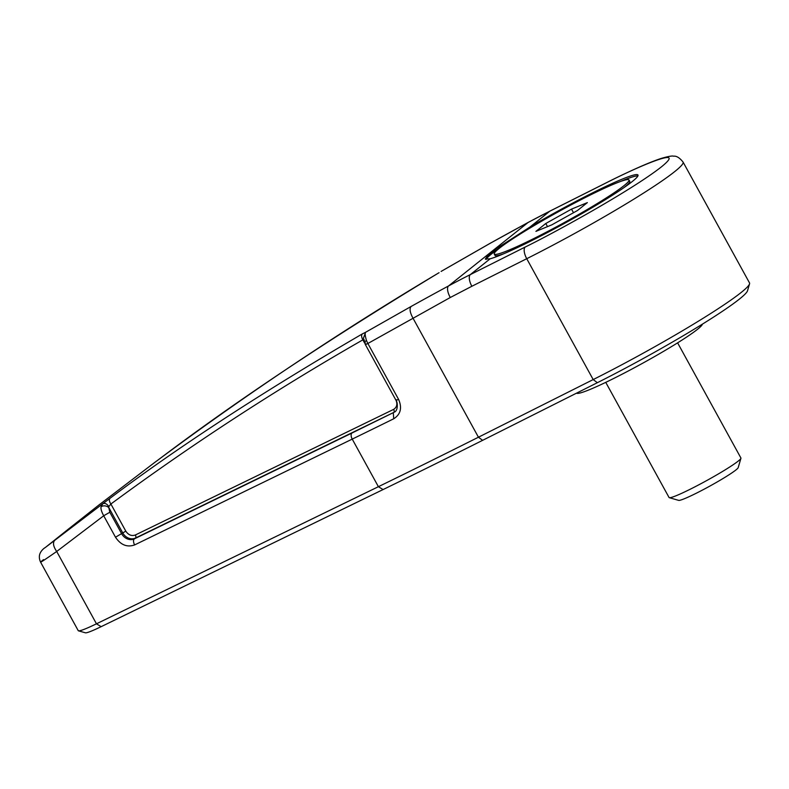 <?xml version="1.0" encoding="UTF-8"?>
<svg xmlns="http://www.w3.org/2000/svg" width="789" height="789" viewBox="0 0 789 789"><rect width="100%" height="100%" fill="white"/><g stroke="black" fill="none" stroke-linecap="round" stroke-linejoin="round"><path stroke-width="1.18" d="M749.55 283.862L747.518 290.776A124.031 9.932 151.2 0 1 739.392 299.1A124.031 9.932 151.2 0 1 597.362 382.695L593.19 379.578L526.736 258.703A129.159 10.346 151.2 0 0 674.634 171.667A129.159 10.346 151.2 0 0 683.067 162.061L749.52 282.935A129.159 10.346 151.2 0 1 749.55 283.862A129.159 10.346 151.2 0 1 741.088 292.541A129.159 10.346 151.2 0 1 593.19 379.578L478.44 437.214A1025.059 82.086 151.2 0 1 378.395 486.695L96.465 623.813A40.998 3.284 151.2 0 1 78.476 630.825A40.998 3.284 151.2 0 1 78.239 630.658L40.584 562.163C38.977 558.553 38.937 555.348 40.466 552.556C41.679 550.406 43.336 548.68 45.446 547.408L98.605 505.236L154.999 462.236M109.829 512.258L108.783 507.524L122.729 532.891A10.247 8.669 -126.1 0 0 135.481 538.039L134.377 538.848A10.247 8.669 53.9 0 1 121.624 533.699L109.829 512.258L103.704 515.769C101.426 511.528 100.568 508.491 101.13 506.666C103.734 505.345 106.288 505.631 108.783 507.524L108.872 506.548C106.821 503.747 104.789 502.81 102.787 503.747L110.016 498.303C178.008 447.116 262.126 392.311 362.388 333.885L365.593 332.287C364.814 333.086 365.11 335.867 366.49 340.631L367.861 343.501C365.415 344.685 364.755 344.823 365.899 343.925M363.877 339.171L365.317 344.497L395.999 400.299C397.794 402.203 398.139 410.674 394.441 412.075L393.277 412.785L393.731 418.772A1025.059 82.086 151.2 0 1 352.229 439.108A5.128 2.712 -115.9 0 1 351.983 433.013L134.377 538.848A5.128 2.712 -115.9 0 0 134.623 544.933C127.068 547.546 120.697 544.972 115.5 537.22L125.796 531.135L110.884 504.013C191.638 444.493 275.637 389.766 362.871 339.852L363.828 339.142M576.591 393.129A71.75 5.75 -28.8 0 0 615.44 377.596A71.75 5.75 -28.8 0 0 702.348 324.18M605.745 382.349L669.062 497.514A40.998 3.284 -28.8 0 0 669.299 497.681A40.998 3.284 -28.8 0 0 691.292 488.687A40.998 3.284 -28.8 0 0 738.248 461.062A40.998 3.284 -28.8 0 0 740.93 458.301A40.998 3.284 -28.8 0 0 740.92 458.014L677.613 342.85M669.299 497.681L678.668 500.374A34.065 2.732 -28.8 0 0 696.943 492.898A34.065 2.732 -28.8 0 0 738.188 467.65L740.93 458.301M108.872 506.548L110.884 504.013C109.198 501.449 108.902 499.545 110.016 498.303M490.176 258.772L485.334 259.078L487.75 255.577L496.597 248.574L529.991 227.005A87.125 6.973 151.2 0 1 590.744 193.778A87.125 6.973 151.2 0 1 637.985 175.02A87.125 6.973 151.2 0 1 532.526 240.221A87.125 6.973 151.2 0 1 490.176 258.772L470.362 274.582A1025.059 926.74 -128.6 0 0 448.586 285.924L528.028 222.537A1025.059 926.74 51.4 0 1 549.805 211.196L604.68 183.63C634.484 168.195 689.487 144.091 661.399 166.883C630.687 191.007 551.846 234.126 525.237 247.016L470.362 274.582A10.247 4.3 -116.7 0 0 471.852 286.269L450.302 297.492A10.247 4.32 -118.3 0 1 448.586 285.924A3588.599 3244.388 -128.6 0 0 411.079 306.487L365.593 332.287L363.433 338.215M500.039 247.716A87.125 6.973 -28.8 0 0 486.093 259.433M587.312 196.51A76.878 6.154 151.2 0 1 629.001 179.961A76.878 6.154 151.2 0 1 535.948 237.489A76.878 6.154 151.2 0 1 494.259 254.038A76.878 6.154 151.2 0 1 587.312 196.51M623.971 187.614A76.878 6.154 -28.8 0 0 629.74 181.302L629.001 179.961M587.361 202.615L577.479 210.505L551.748 224.885L535.909 231.384L545.791 223.494L571.522 209.115L587.361 202.615M547.507 226.621L545.791 223.494M573.504 212.724L571.522 209.115M494.259 254.038L494.999 255.38A76.878 6.154 -28.8 0 0 503.421 253.88M637.897 175.947A87.125 6.973 -28.8 0 0 620.578 181.45M362.388 333.885C361.224 335.138 361.392 337.13 362.871 339.852L364.607 343.018M438.99 272.738C327.553 340.108 233.771 402.627 157.632 460.312L157.642 460.303C248.15 393.011 341.943 330.473 439.029 272.718L439.069 272.698M157.642 460.303L154.95 462.265M157.632 460.312L154.802 462.374M442.373 270.696L490.531 243.111A3588.599 3244.388 51.4 0 1 528.028 222.537A10.247 4.32 -118.3 0 1 528.305 222.35L490.531 243.111M366.49 340.631C364.123 341.834 363.709 342.446 365.248 342.465M101.13 506.666L102.787 503.747L45.466 547.388M54.816 540.179C52.607 542.664 53.238 546.432 56.7 551.472C41.59 562.005 37.191 564.707 43.523 559.598M68.83 528.758L98.605 505.236M450.302 297.492L367.861 343.501L398.544 399.313C402.291 407.874 400.684 414.353 393.731 418.772M115.5 537.22L103.704 515.769L56.7 551.472L96.465 623.813L101.14 626.673A35.88 2.87 151.2 0 1 85.399 632.808L78.476 630.825M597.362 382.695L482.621 440.331A1019.93 81.671 151.2 0 1 383.069 489.565L101.14 626.673M398.544 399.313C396.098 400.496 395.437 400.634 396.571 399.737M395.831 399.806C397.686 404.037 396.956 407.223 393.652 409.373L135.353 534.991C131.576 536.293 128.39 535.001 125.796 531.135M135.353 534.991A2.564 1.351 64.1 0 1 135.481 538.039L393.78 412.42A2.564 1.351 64.1 0 0 393.652 409.373M351.983 433.013L393.78 412.42A10.247 8.669 -126.1 0 0 394.658 411.917M529.991 227.005L549.805 211.196A10.247 4.3 -116.7 0 1 550.12 210.998L605.005 183.433A10.247 4.3 63.3 0 0 604.68 183.63M45.427 547.428L68.87 528.719M471.852 286.269L526.736 258.703A10.247 4.3 -116.7 0 1 525.237 247.016M482.621 440.331L478.44 437.214L412.903 318.006C409.925 312.513 409.323 308.677 411.079 306.487M383.069 489.565L378.395 486.695L352.229 439.108L134.623 544.933M441.1 271.446L441.82 271.002M98.615 505.226L154.792 462.384M441.791 271.022L490.768 242.943M550.12 210.998L528.305 222.35M683.067 162.061C679.615 157.751 676.459 155.798 673.579 156.192C672.238 155.67 668.125 156.409 661.251 158.411C648.716 162.554 629.967 170.897 605.005 183.433"/></g></svg>
